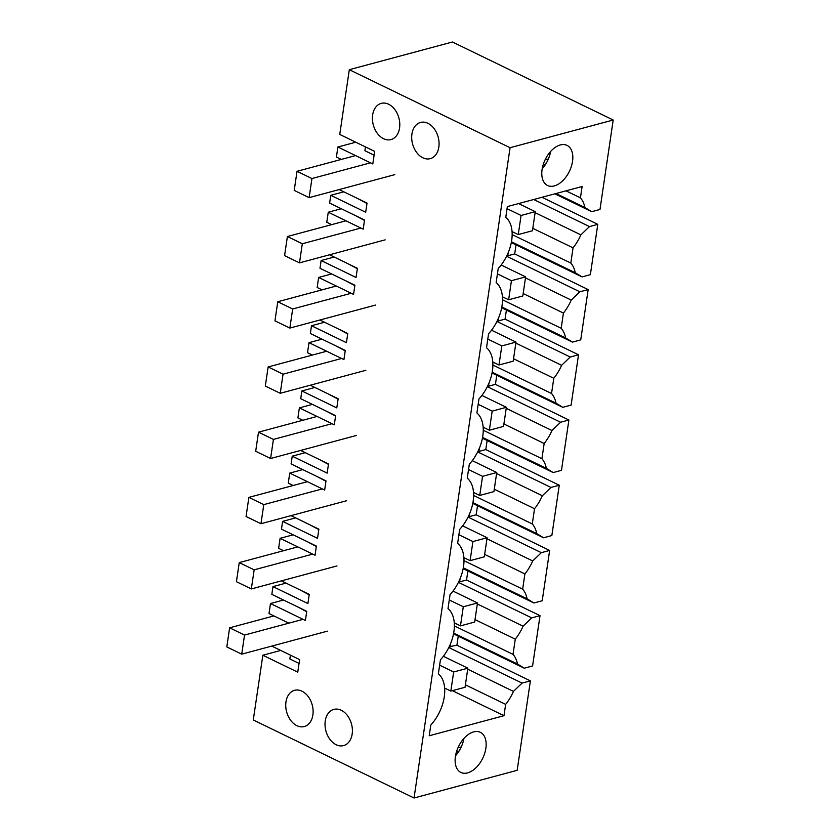 <?xml version="1.0" encoding="UTF-8"?>
<svg xmlns="http://www.w3.org/2000/svg" width="840" height="840" viewBox="0 0 840 840"><rect width="100%" height="100%" fill="white"/><g stroke="black" fill="none" stroke-linecap="round" stroke-linejoin="round"><path stroke-width="1.26" d="M341.313 159.411L336.409 157.038L337.89 147.011L355.782 142.212M280.728 650.433L262.847 655.242L253.281 719.985L414.046 798L517.178 770.312L530.387 680.873L456.907 645.225L458.252 636.153M283.51 600.033L270.48 603.529L269 613.536L288.824 623.154M293.139 534.817L280.108 538.314L278.628 548.341L283.531 550.715M302.778 469.602L289.748 473.099L288.267 483.126L293.16 485.499M312.406 404.387L299.376 407.883L297.895 417.9L302.788 420.284M322.035 339.161L309.005 342.668L307.524 352.685L312.417 355.068M331.663 273.945L318.633 277.452L317.153 287.469L322.056 289.853M341.292 208.73L328.262 212.226L326.781 222.254L331.685 224.637M349.314 69.689L510.08 147.703L613.2 120.015L452.435 42L349.314 69.689L339.749 134.442L374.671 151.379L372.813 163.958L337.89 147.011M339.181 189.567L367.038 203.091L365.683 212.258L330.76 195.31L329.616 203.07L364.539 220.007L363.185 229.173L328.262 212.226M329.543 254.783L357.399 268.307L356.044 277.473L321.132 260.526L320.555 264.401L319.988 268.286L354.9 285.222L353.546 294.389L318.633 277.452M319.914 320.008L347.77 333.522L346.416 342.689L311.504 325.742L310.926 329.616L310.359 333.501L345.272 350.438L343.917 359.604L309.005 342.668M310.286 385.224L338.142 398.738L336.788 407.904L301.875 390.957L301.298 394.842L300.731 398.717L335.643 415.663L334.288 424.82L299.376 407.883M300.657 450.44L328.514 463.953L327.159 473.12L292.236 456.173L291.092 463.932L326.014 480.879L324.66 490.046L289.748 473.099M291.029 515.655L318.885 529.168L317.531 538.335L282.608 521.388L281.463 529.148L316.386 546.095L315.031 555.261L280.108 538.314M281.4 580.871L309.246 594.384L307.902 603.55L272.979 586.614L271.834 594.363L306.747 611.31L305.403 620.476L270.48 603.529M271.761 646.086L299.618 659.6L297.759 672.178L262.847 655.242M510.08 147.703L414.046 798M411.925 134.012A18.753 13.262 -105 0 0 416.588 152.397A18.753 13.262 -105 0 0 430.238 158.655A18.753 13.262 -105 0 0 438.837 147.073A18.753 13.262 -105 0 0 434.175 128.698A18.753 13.262 -105 0 0 420.515 122.441A18.753 13.262 -105 0 0 411.925 134.012M325.248 720.962A18.753 13.262 -105 0 0 329.91 739.337A18.753 13.262 -105 0 0 343.57 745.605A18.753 13.262 -105 0 0 352.17 734.024A18.753 13.262 -105 0 0 347.508 715.649A18.753 13.262 -105 0 0 333.848 709.391A18.753 13.262 -105 0 0 325.248 720.962M285.968 701.904A18.753 13.262 -105 0 0 290.63 720.279A18.753 13.262 -105 0 0 304.29 726.537A18.753 13.262 -105 0 0 312.879 714.966A18.753 13.262 -105 0 0 308.228 696.581A18.753 13.262 -105 0 0 294.567 690.323A18.753 13.262 -105 0 0 285.968 701.904M399.556 128.016A18.753 13.262 -105 0 0 394.894 109.641A18.753 13.262 -105 0 0 381.234 103.373A18.753 13.262 -105 0 0 372.645 114.954A18.753 13.262 -105 0 0 377.307 133.329A18.753 13.262 -105 0 0 390.957 139.587A18.753 13.262 -105 0 0 399.556 128.016M460.089 578.676L459.617 581.868L466.546 580.01L540.015 615.657L532.581 665.962L524.276 668.199L453.516 633.864M613.2 120.015L599.991 209.454L591.686 211.68L554.894 193.82M535.111 212.678L580.871 234.875A36.488 21.997 -64.1 0 1 573.058 247.853L570.812 263.067A36.488 21.997 -64.1 0 1 575.274 272.748L582.057 276.895L590.363 274.669L597.797 224.353L542 197.284M523.173 293.538L563.43 313.068L561.183 328.282A36.488 21.997 -64.1 0 1 565.646 337.964L572.428 342.111L580.734 339.885L588.168 289.58L514.689 253.922L516.033 244.86M513.544 358.754L553.791 378.284L551.544 393.498A36.488 21.997 -64.1 0 1 556.017 403.179L562.8 407.327L571.106 405.101L578.529 354.795L505.06 319.137L506.405 310.076M503.916 423.969L544.163 443.499L541.916 458.714A36.488 21.997 -64.1 0 1 546.389 468.394L553.172 472.553L561.477 470.316L568.9 420.011L495.432 384.353L496.776 375.291M494.277 489.185L534.534 508.715L532.287 523.94A36.488 21.997 -64.1 0 1 536.76 533.61L543.543 537.768L551.849 535.531L559.272 485.226L485.804 449.568L487.137 440.507M484.649 554.4L524.906 573.93L522.659 589.155A36.488 21.997 -64.1 0 1 527.121 598.825L533.904 602.984L542.21 600.747L549.644 550.442L476.175 514.784L477.509 505.722M466.546 580.01L467.88 570.938M374.105 155.201L364.896 150.728L365.463 146.916M467.702 669.186L513.461 691.394A36.488 21.997 -64.1 0 1 505.649 704.361L503.969 715.701L429.219 735.767L430.805 725.046A34.461 20.779 -64.1 0 0 438.365 673.817L440.433 659.831A34.461 20.779 -64.1 0 0 448.004 608.601L450.062 594.615A34.461 20.779 -64.1 0 0 457.632 543.385L459.69 529.399A34.461 20.779 -64.1 0 0 467.261 478.17L469.329 464.184A34.461 20.779 -64.1 0 0 476.889 412.955L478.957 398.969A34.461 20.779 -64.1 0 0 486.518 347.739L488.586 333.753A34.461 20.779 -64.1 0 0 496.146 282.524L498.215 268.538A34.461 20.779 -64.1 0 0 505.785 217.297L507.36 206.588L582.11 186.512L580.44 197.852A36.488 21.997 -64.1 0 1 584.903 207.533L591.686 211.68M530.387 680.873L522.081 683.099L448.802 647.546M513.461 691.394L522.081 683.099M554.284 185.934A22.292 13.44 -64.1 0 1 547.575 185.504A22.292 13.44 -64.1 0 1 543.239 164.525A22.292 13.44 -64.1 0 1 560.332 144.942A22.292 13.44 -64.1 0 1 567.042 145.383A22.292 13.44 -64.1 0 1 571.379 166.352A22.292 13.44 -64.1 0 1 554.284 185.934M467.607 772.884A22.292 13.44 -64.1 0 1 460.897 772.443A22.292 13.44 -64.1 0 1 456.572 751.475A22.292 13.44 -64.1 0 1 473.666 731.892A22.292 13.44 -64.1 0 1 480.365 732.333A22.292 13.44 -64.1 0 1 484.701 753.302A22.292 13.44 -64.1 0 1 467.607 772.884M366.975 203.49L357.83 198.618M330.76 195.31L343.791 191.814M597.797 224.353L589.491 226.59L533.694 199.511M580.871 234.875L589.491 226.59M542.199 168.798A22.292 13.44 115.9 0 0 550.599 151.494M548.384 158.939L545.097 159.821M545.696 164.136L543.154 164.819M355.331 215.544L364.476 220.416M584.903 207.533L556.038 193.515M565.992 190.848L580.44 197.852M573.058 247.853L532.802 228.322M570.812 263.067L512.148 234.602M306.695 611.709L297.549 606.837M290.419 655.137L289.853 658.949L299.061 663.422M272.979 586.614L286.01 583.107M300.048 589.922L309.194 594.794M540.015 615.657L531.71 617.883L458.43 582.33M477.33 603.971L523.089 626.178L531.71 617.883M523.089 626.178A36.488 21.997 -64.1 0 1 515.277 639.146L513.03 654.371A36.488 21.997 -64.1 0 1 517.493 664.041L524.276 668.199M456.907 645.225L449.211 646.706M450.461 643.892L449.988 647.083M461.265 746.897L457.957 747.789M459.018 751.075L456.477 751.758M455.522 755.748A22.292 13.44 115.9 0 0 463.921 738.444M503.969 715.701L452.382 690.669M505.649 704.361L465.392 684.831M517.493 664.041L453.663 633.077M454.367 625.905L513.03 654.371M515.277 639.146L475.02 619.615M561.183 328.282L502.519 299.817M525.483 277.893L571.242 300.09L579.863 291.806L506.583 256.242M563.43 313.068A36.488 21.997 115.9 0 0 571.242 300.09M588.168 289.58L579.863 291.806M508.242 252.599L507.769 255.78L514.689 253.922M507.769 255.78L506.993 255.402M582.057 276.895L511.298 242.56M575.274 272.748L511.445 241.773M357.346 268.706L348.201 263.834M321.132 260.526L334.163 257.029M345.702 280.76L354.848 285.631M551.544 393.498L492.891 365.032M515.855 343.108L561.614 365.306L570.224 357.021L496.955 321.457M553.791 378.284A36.488 21.997 115.9 0 0 561.614 365.306M578.529 354.795L570.224 357.021M498.614 317.814L498.141 320.995L505.06 319.137M498.141 320.995L497.364 320.618M572.428 342.111L501.669 307.776M565.646 337.964L501.816 306.989M347.707 333.921L338.572 329.06M311.504 325.742L324.534 322.245M336.074 345.975L345.219 350.847M541.916 458.714L483.252 430.248M506.226 408.324L551.975 430.521L560.595 422.237L487.316 386.683M544.163 443.499A36.488 21.997 115.9 0 0 551.975 430.521M568.9 420.011L560.595 422.237M488.985 383.03L488.513 386.211L495.432 384.353M488.513 386.211L487.736 385.833M562.8 407.327L492.041 372.992M556.017 403.179L492.188 372.204M338.079 399.137L328.933 394.275M301.875 390.957L314.906 387.461M326.435 411.191L335.58 416.062M532.287 523.94L473.624 495.464M496.598 473.54L542.346 495.747L550.966 487.452L477.687 451.899M534.534 508.715A36.488 21.997 115.9 0 0 542.346 495.747M559.272 485.226L550.966 487.452M479.356 448.245L478.884 451.427L485.804 449.568M478.884 451.427L478.096 451.048M553.172 472.553L482.412 438.207M546.389 468.394L482.559 437.419M328.451 464.363L319.305 459.491M292.236 456.173L305.277 452.676M316.806 476.406L325.952 481.278M522.659 589.155L463.995 560.69M486.959 538.755L532.718 560.962L541.338 552.668L468.058 517.115M524.906 573.93A36.488 21.997 115.9 0 0 532.718 560.962M549.644 550.442L541.338 552.668M469.718 513.461L469.256 516.642L476.175 514.784M469.256 516.642L468.468 516.264M543.543 537.768L472.784 503.423M536.76 533.61L472.931 502.635M318.822 529.578L309.677 524.706M282.608 521.388L295.638 517.892M307.178 541.622L316.323 546.494M459.617 581.868L458.84 581.48M533.904 602.984L463.144 568.649M527.121 598.825L463.302 567.851M535.259 211.659L521.073 215.471L518.259 234.57L532.444 230.759L535.259 211.659L518.595 203.574M518.259 234.57L512.043 231.556M521.073 215.471L507.056 208.666M294.21 190.407L297.034 171.308L311.945 178.542L309.12 197.642L294.21 190.407M355.562 155.589L297.034 171.308M370.482 162.823L311.945 178.542M394.769 174.647L309.12 197.642M525.63 276.875L511.445 280.686L508.62 299.786L522.816 295.974L525.63 276.875L501.165 264.999M508.62 299.786L502.415 296.772M511.445 280.686L497.427 273.882M284.582 255.623L287.395 236.523L302.316 243.758L299.492 262.857L284.582 255.623M345.933 220.804L287.395 236.523M360.843 228.039L302.316 243.758M385.14 239.862L299.492 262.857M516.002 342.09L501.816 345.901L498.992 365.001L513.188 361.19L516.002 342.09L491.536 330.215M498.992 365.001L492.786 361.988M501.816 345.901L487.798 339.098M274.953 320.838L277.767 301.739L292.677 308.973L289.863 328.072L274.953 320.838M336.305 286.02L277.767 301.739M351.215 293.255L292.677 308.973M375.512 305.078L289.863 328.072M506.373 407.306L492.188 411.117L489.363 430.217L503.548 426.405L506.373 407.306L481.898 395.43M489.363 430.217L483.157 427.203M492.188 411.117L478.17 404.313M265.314 386.054L268.139 366.954L283.048 374.189L280.235 393.288L265.314 386.054M326.676 351.236L268.139 366.954M341.586 358.481L283.048 374.189M365.883 370.293L280.235 393.288M496.745 472.521L482.548 476.332L479.735 495.432L493.92 491.62L496.745 472.521L472.269 460.645M479.735 495.432L473.519 492.419M482.548 476.332L468.531 469.529M255.685 451.269L258.51 432.169L273.42 439.404L270.596 458.504L255.685 451.269M317.048 416.451L258.51 432.169M331.957 423.696L273.42 439.404M356.255 435.509L270.596 458.504M487.116 537.736L472.92 541.548L470.106 560.648L484.292 556.836L487.116 537.736L462.641 525.861M470.106 560.648L463.89 557.634M472.92 541.548L458.903 534.744M246.057 516.485L248.882 497.385L263.791 504.62L260.967 523.719L246.057 516.485M307.409 481.677L248.882 497.385M322.329 488.911L263.791 504.62M346.616 500.724L260.967 523.719M477.477 602.962L463.292 606.764L460.478 625.863L474.663 622.051L477.477 602.962L453.012 591.087M460.478 625.863L454.262 622.85M463.292 606.764L449.274 599.96M236.428 581.7L239.243 562.601L254.163 569.835L251.339 588.934L236.428 581.7M297.78 546.893L239.243 562.601M312.701 554.127L254.163 569.835M336.987 565.94L251.339 588.934M467.849 668.178L453.663 671.979L450.839 691.078L465.034 687.278L467.849 668.178L443.384 656.303M450.839 691.078L444.633 688.065M453.663 671.979L439.645 665.186M226.8 646.916L229.614 627.816L244.535 635.061L241.71 654.161L226.8 646.916M273.924 615.92L229.614 627.816M303.062 619.343L244.535 635.061M327.358 631.166L241.71 654.161"/></g></svg>
